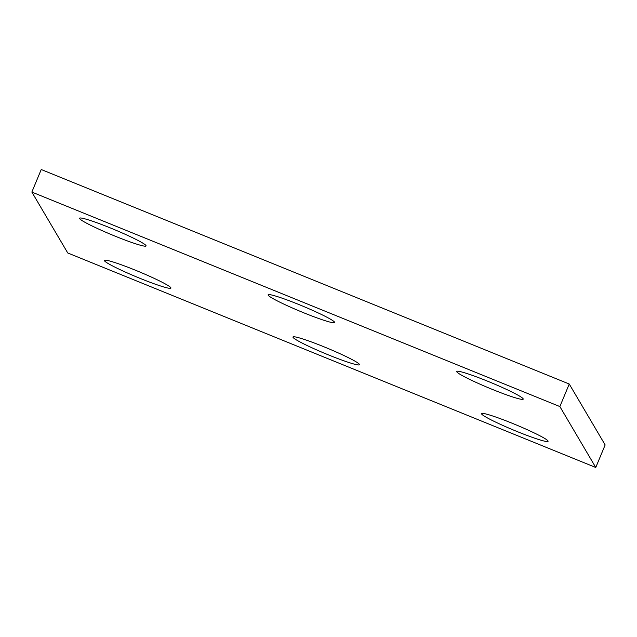 <?xml version="1.0" encoding="UTF-8"?>
<svg xmlns="http://www.w3.org/2000/svg" width="637" height="637" viewBox="0 0 637 637"><rect width="100%" height="100%" fill="white"/><g stroke="black" fill="none" stroke-linecap="round" stroke-linejoin="round"><path stroke-width="0.96" d="M31.85 192.063L67.753 252.977L595.762 467.478L605.15 444.937L569.247 384.023L41.238 169.522L31.85 192.063L559.867 406.565L569.247 384.023M595.762 467.478L559.867 406.565M334.568 322.171A36.022 2.89 -157.4 0 0 300.72 305.282A36.022 2.89 -157.4 0 0 268.121 294.843A36.022 2.89 -157.4 0 0 300.274 311.358A36.022 2.89 -157.4 0 0 334.64 322.529A36.022 2.89 -157.4 0 0 334.568 322.171M359.427 364.34A36.022 2.89 -157.4 0 0 325.571 347.46A36.022 2.89 -157.4 0 0 292.972 337.013A36.022 2.89 -157.4 0 0 325.125 353.527A36.022 2.89 -157.4 0 0 359.499 364.706A36.022 2.89 -157.4 0 0 359.427 364.34M548.003 440.947A36.022 2.89 -157.4 0 0 514.155 424.067A36.022 2.89 -157.4 0 0 481.548 413.62A36.022 2.89 -157.4 0 0 513.701 430.134A36.022 2.89 -157.4 0 0 548.075 441.314A36.022 2.89 -157.4 0 0 548.003 440.947M170.851 287.733A36.022 2.89 -157.4 0 0 136.995 270.852A36.022 2.89 -157.4 0 0 104.396 260.406A36.022 2.89 -157.4 0 0 136.549 276.92A36.022 2.89 -157.4 0 0 170.915 288.099A36.022 2.89 -157.4 0 0 170.851 287.733M145.992 245.563A36.022 2.89 -157.4 0 0 112.144 228.675A36.022 2.89 -157.4 0 0 79.545 218.236A36.022 2.89 -157.4 0 0 111.69 234.75A36.022 2.89 -157.4 0 0 146.064 245.922A36.022 2.89 -157.4 0 0 145.992 245.563M523.144 398.778A36.022 2.89 -157.4 0 0 489.296 381.889A36.022 2.89 -157.4 0 0 456.697 371.451A36.022 2.89 -157.4 0 0 488.85 387.965A36.022 2.89 -157.4 0 0 523.216 399.136A36.022 2.89 -157.4 0 0 523.144 398.778"/></g></svg>
